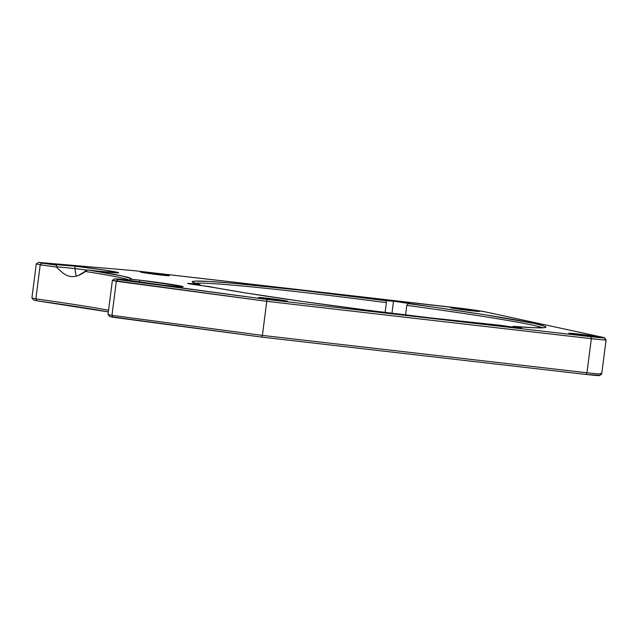 <?xml version="1.0" encoding="UTF-8"?>
<svg xmlns="http://www.w3.org/2000/svg" width="638" height="638" viewBox="0 0 638 638"><rect width="100%" height="100%" fill="white"/><g stroke="black" fill="none" stroke-linecap="round" stroke-linejoin="round"><path stroke-width="0.96" d="M604.601 339.384A23.128 0.766 -172.7 0 1 606.1 339.855A23.128 0.766 -172.7 0 1 591.33 338.682L590.916 336.736A21.301 0.71 -172.7 0 0 604.513 337.789A21.301 0.71 -172.7 0 0 603.133 337.382L485.151 311.846A21.301 0.71 -172.7 0 0 457.893 307.947L133.781 270.632L38.559 262.393L36.27 263.925L40.218 264.786L35.856 298.871L40.218 264.786L41.845 263.103L38.559 262.393L36.27 263.925L31.9 298.01L36.27 263.925L40.218 264.786A133.031 4.41 -172.7 0 1 57.165 267.194A133.031 4.41 7.3 0 0 40.218 264.786L41.845 263.103A134.857 4.474 -172.7 0 1 56.383 265.169L57.093 267.8L63.393 273.423L66.918 275.449L70.651 276.557L74.431 276.581L78.083 275.64L74.431 276.581L70.651 276.557L66.918 275.449L63.393 273.423L57.093 267.8L56.383 265.169L54.589 264.531L75.188 266.206L105.166 270.169L118.644 272.809L98.013 271.142A32.315 1.069 -172.7 0 1 87.757 269.906L78.083 275.64L81.497 274.029L84.718 271.963L84.79 271.365A133.031 4.41 -172.7 0 1 129.187 280.21A133.031 4.41 7.3 0 0 84.79 271.365L87.757 269.906L122.56 276.079L131.316 278.742L128.366 280.792L130.623 279.181L139.666 280.162L139.411 282.14L139.666 280.162A32.315 1.069 -172.7 0 1 183.13 286.733A32.315 1.069 -172.7 0 1 162.483 285.098L121.411 279.245A134.857 4.474 -172.7 0 1 114.609 278.854L266.804 299.421L590.916 336.736L602.671 337.869L604.513 337.829L603.133 337.382L485.151 311.846L470.126 309.486L133.781 270.632L38.559 262.393L41.845 263.103A134.857 4.474 -172.7 0 1 56.383 265.169A32.315 1.069 -172.7 0 1 54.549 264.571A32.315 1.069 -172.7 0 1 75.188 266.206L74.885 268.622A32.315 1.069 7.3 0 0 57.037 266.907A32.315 1.069 -172.7 0 1 74.885 268.622L75.188 266.206A32.315 1.069 -172.7 0 1 118.652 272.785A32.315 1.069 -172.7 0 1 98.013 271.142L87.757 269.906A134.857 4.474 -172.7 0 1 131.237 278.966A134.857 4.474 -172.7 0 1 130.623 279.181A32.315 1.069 -172.7 0 1 139.666 280.162L181.025 286.079L183.114 286.757L180.323 286.813L162.483 285.098A32.315 1.069 -172.7 0 1 121.411 279.245A134.857 4.474 -172.7 0 1 114.609 278.854L112.384 280.401L108.013 314.486L112.384 280.401L116.339 281.254L111.969 315.339L108.013 314.486L111.969 315.339L116.339 281.254L266.764 301.319L262.401 335.405L111.969 315.339L262.401 335.405L266.764 301.319L591.33 338.682L586.96 372.767L262.401 335.405L586.96 372.767A23.128 0.766 7.3 0 0 601.73 373.94A23.128 0.766 -172.7 0 1 586.96 372.767L586.083 374.442L599.393 375.359M87.302 270.137A32.315 1.069 7.3 0 0 74.885 268.622L76.177 276.238L74.885 268.622A32.315 1.069 -172.7 0 1 87.302 270.137M393.51 301.184L391.963 313.298L393.51 301.184L485.008 314.797L534.333 323.482L544.685 326.225L545.921 327.119L544.477 327.661L533.711 327.701L513.04 326.345L521.629 327.82L513.821 327.214A12.234 0.407 -172.7 0 1 498.86 325.117A178.305 5.909 -172.7 0 1 432.03 318.083L366.794 310.124L301.886 301.375L246.396 293.057L204.16 285.912A12.234 0.407 -172.7 0 1 187.708 283.424A12.234 0.407 -172.7 0 1 195.515 284.046L195.419 284.795L195.515 284.046L200.125 284.604L192.461 282.187L192.612 281.47L195.427 281.103L208.841 281.43L231.889 283.144L300.873 290.234L386.014 300.697A12.234 0.407 -172.7 0 1 385.703 300.562A12.234 0.407 -172.7 0 1 393.51 301.184A12.234 0.407 -172.7 0 1 409.963 303.672A12.234 0.407 -172.7 0 1 408.2 303.656A178.305 5.909 -172.7 0 1 545.793 327.294A178.305 5.909 -172.7 0 1 513.04 326.345A12.234 0.407 -172.7 0 1 521.637 327.836A12.234 0.407 -172.7 0 1 513.821 327.214L498.86 325.117L432.03 318.083A178.305 5.909 -172.7 0 1 208.124 286.334A12.234 0.407 -172.7 0 1 204.16 285.912L188.497 283.671L195.515 284.046A12.234 0.407 -172.7 0 1 200.125 284.604A178.305 5.909 -172.7 0 1 192.269 282.012A178.305 5.909 -172.7 0 1 386.014 300.697L393.51 301.184M386.381 302.643L386.014 300.697L386.381 302.643L385.129 312.453L386.381 302.643A176.479 5.854 7.3 0 0 195.188 283.304A176.479 5.854 -172.7 0 1 386.381 302.643M578.116 333.985L578.275 334.926L578.116 333.985L596.817 336.665L588.435 336.218A14.602 0.486 -172.7 0 1 568.793 333.267A14.602 0.486 -172.7 0 1 578.116 333.985A14.602 0.486 -172.7 0 1 597.758 336.976A14.602 0.486 -172.7 0 1 588.435 336.218L569.742 333.546L578.116 333.985M459.918 308.409L460.078 309.342L459.918 308.409L478.612 311.081L470.238 310.642A14.602 0.486 -172.7 0 1 450.595 307.683A14.602 0.486 -172.7 0 1 459.918 308.409A14.602 0.486 -172.7 0 1 479.553 311.392A14.602 0.486 -172.7 0 1 470.238 310.642L451.537 307.971L459.918 308.409M149.683 272.697L149.842 273.63L149.683 272.697L168.376 275.369L160.002 274.93A14.602 0.486 -172.7 0 1 140.36 271.971A14.602 0.486 -172.7 0 1 149.683 272.697A14.602 0.486 -172.7 0 1 169.317 275.68A14.602 0.486 -172.7 0 1 160.002 274.93L141.301 272.251L149.683 272.697M267.88 298.273L268.04 299.206L267.88 298.273L286.574 300.945L278.2 300.506A14.602 0.486 -172.7 0 1 258.557 297.547A14.602 0.486 -172.7 0 1 267.88 298.273A14.602 0.486 -172.7 0 1 287.515 301.256A14.602 0.486 -172.7 0 1 278.2 300.506L259.499 297.834L267.88 298.273M37.012 300.809L108.34 311.926A134.857 4.474 7.3 0 0 37.012 300.809L35.856 298.871L31.9 298.01L35.856 298.871A133.031 4.41 -172.7 0 1 108.564 310.235A133.031 4.41 7.3 0 0 35.856 298.871L37.012 300.809L33.734 300.099L37.012 300.809M109.776 316.552L261.979 337.127L586.083 374.442L261.979 337.127L262.401 335.405L261.979 337.127L113.062 317.261L111.969 315.339L113.062 317.261L109.776 316.552L108.013 314.486L109.776 316.552M406.805 305.371A176.479 5.854 -172.7 0 1 542.643 327.812A176.479 5.854 7.3 0 0 406.805 305.371L408.2 303.656L406.805 305.371L405.577 314.965L406.805 305.371M604.513 337.789L606.092 339.831A23.128 0.766 7.3 0 1 591.33 338.682L590.916 336.736L266.804 299.421L266.764 301.319L266.804 299.421L117.886 279.564L116.339 281.254L117.886 279.564L114.609 278.854L112.384 280.401L266.764 301.319L591.33 338.682L586.96 372.767L586.083 374.442A21.301 0.71 7.3 0 0 599.68 375.543L601.714 373.964L606.1 339.855M600.23 373.469A23.128 0.766 -172.7 0 1 601.714 373.964M33.734 300.099L31.9 298.01L33.734 300.099"/></g></svg>

